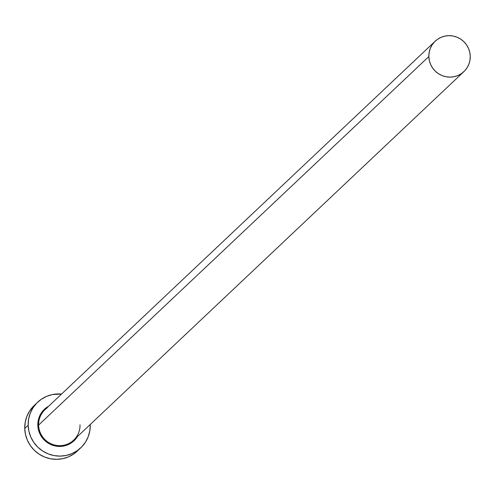 <?xml version="1.0" encoding="UTF-8"?>
<svg xmlns="http://www.w3.org/2000/svg" width="495" height="495" viewBox="0 0 495 495"><rect width="100%" height="100%" fill="white"/><g stroke="black" fill="none" stroke-linecap="round" stroke-linejoin="round"><path stroke-width="0.74" d="M435.185 41.19A20.914 20.524 -133.4 0 1 457.405 37.366A20.914 20.524 -133.4 0 1 470.25 56.238A20.914 20.524 -133.4 0 1 463.908 71.602A20.914 20.524 -133.4 0 1 441.689 75.426A20.914 20.524 -133.4 0 1 428.843 56.548L38.616 425.075L428.843 56.548A20.914 20.524 -133.4 0 1 435.185 41.19L44.958 409.718A20.914 20.524 46.6 0 0 38.616 425.075L37.824 425.174L38.344 429.351L39.668 433.36L41.741 437.048L44.488 440.278L47.798 442.914L51.548 444.869L55.595 446.057L59.777 446.44L63.942 445.995L67.92 444.745L71.571 442.74L74.739 440.055L77.461 436.553A21.613 21.211 -133.4 0 1 53.677 445.599A21.613 21.211 -133.4 0 1 37.824 425.174L38.616 425.075A20.914 20.524 46.6 0 0 50.224 443.378A20.914 20.524 46.6 0 0 71.608 441.837A20.914 20.524 46.6 0 0 80.017 424.772M37.676 402.206L34.26 405.43A31.371 30.783 46.6 0 0 24.75 428.472L28.166 425.242A31.371 30.783 -133.4 0 1 37.676 402.206A31.371 30.783 -133.4 0 1 61.541 394.057L52.359 394.565L46.586 396.371L41.289 399.286L36.686 403.19L32.948 407.93L30.22 413.325L28.605 419.172L28.166 425.242L24.75 428.472A31.371 30.783 46.6 0 0 44.018 456.786A31.371 30.783 46.6 0 0 77.344 451.05L80.759 447.827A31.371 30.783 -133.4 0 1 47.433 453.562A31.371 30.783 -133.4 0 1 28.166 425.242L28.92 431.306L30.839 437.128L33.852 442.481L37.837 447.164L42.644 451.001L48.089 453.835L53.961 455.561L60.031 456.112L66.076 455.468L71.855 453.655L77.146 450.747L81.749 446.843L85.493 442.103L88.221 436.701L89.836 430.86L90.269 424.784A31.371 30.783 -133.4 0 1 80.759 447.827M90.263 424.469A31.371 30.783 -133.4 0 1 90.269 424.784L90.263 424.469M37.824 425.174L38.127 420.991L39.241 416.963L41.122 413.245L43.696 409.978L48.745 406.141A21.613 21.211 -133.4 0 0 37.824 425.174M34.341 405.356L29.533 411.153L26.804 416.555L25.189 422.402L24.75 428.472L25.505 434.53L27.423 440.352L30.436 445.71L34.421 450.394L39.229 454.224L44.674 457.058L50.546 458.785L56.616 459.335L62.661 458.698L68.44 456.885L73.73 453.971L77.418 450.982M47.025 408.01A20.914 20.524 46.6 0 0 38.616 425.075A20.914 20.524 46.6 0 0 51.461 443.953A20.914 20.524 46.6 0 0 73.675 440.129L463.908 71.602M428.843 56.548L429.351 60.588L430.631 64.468L432.636 68.038L435.291 71.162L438.496 73.718L442.128 75.605L446.045 76.756L450.091 77.127L454.119 76.694L457.974 75.487L461.501 73.545L464.57 70.946L467.063 67.784L468.883 64.183L469.959 60.285L470.25 56.238L469.749 52.198L468.468 48.318L466.457 44.748L463.803 41.623L460.598 39.074L456.972 37.181L453.055 36.03L449.002 35.665L444.974 36.092L441.125 37.298L437.592 39.241L434.523 41.84L432.036 45.002L430.217 48.603L429.14 52.501L428.843 56.548"/></g></svg>
